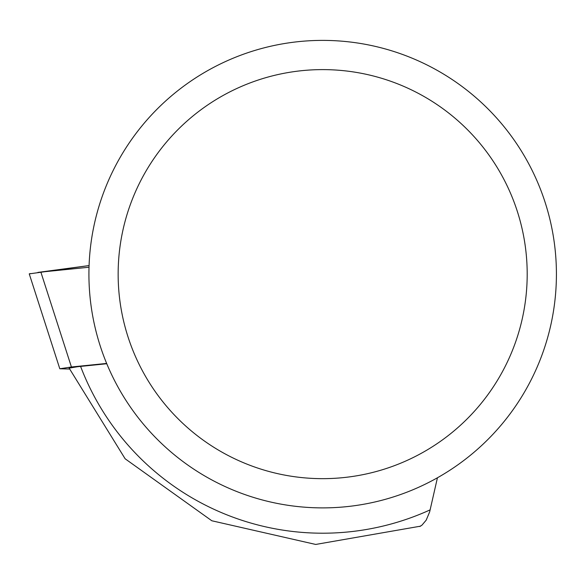 <?xml version="1.0" encoding="UTF-8"?>
<svg xmlns="http://www.w3.org/2000/svg" width="585" height="585" viewBox="0 0 585 585"><rect width="100%" height="100%" fill="white"/><g stroke="black" fill="none" stroke-linecap="round" stroke-linejoin="round"><path stroke-width="0.88" d="M420.681 526.142L315.71 544.445L211.814 520.767L125.139 458.786L69.14 368.133L77.615 366.707L106.777 363.738M419.716 526.507L421.953 525.162L426.202 520.138L429.661 511.868L437.441 477.769M118.148 274.138A204.516 204.516 0 0 1 424.929 97.015A204.516 204.516 0 0 1 424.929 451.254A204.516 204.516 0 0 1 118.148 274.138M88.92 274.138A233.751 233.751 0 0 1 439.547 71.706A233.751 233.751 0 0 1 439.547 476.57A233.751 233.751 0 0 1 88.92 274.138M106.653 363.431L71.421 366.992L40.87 272.098L89.022 267.235L40.606 272.127M37.886 272.413L89.081 265.568L29.25 273.875L59.802 368.769L69.469 369.025M71.421 366.992L59.802 368.769M30.106 273.524L29.455 273.985M80.584 366.393A259.067 259.067 0 0 0 430.187 509.842"/></g></svg>
